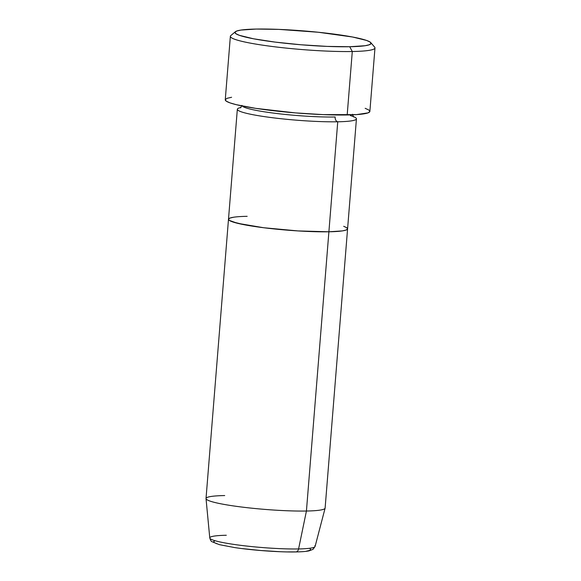 <?xml version="1.0" encoding="UTF-8"?>
<svg xmlns="http://www.w3.org/2000/svg" width="581" height="581" viewBox="0 0 581 581"><rect width="100%" height="100%" fill="white"/><g stroke="black" fill="none" stroke-linecap="round" stroke-linejoin="round"><path stroke-width="0.87" d="M235.378 31.723A68.275 7.016 -175.4 0 1 256.315 29.057L240.926 30.067L236.678 31.04L234.985 32.275L235.901 33.72L239.401 35.332L253.505 38.782L275.14 42.101L301.023 44.773L327.212 46.4L349.711 46.734A68.275 7.016 -175.4 0 1 272.605 41.774A68.275 7.016 -175.4 0 1 235.378 31.723L230.81 35.572A72.545 7.459 4.6 0 0 270.361 46.248A72.545 7.459 4.6 0 0 352.289 51.513A72.545 7.459 4.6 0 0 374.658 47.141L370.765 42.616A68.275 7.016 -175.4 0 1 349.711 46.734L352.289 51.513L347.184 114.98A72.545 7.459 4.6 0 0 369.872 111.407L374.977 47.94A72.545 7.459 -175.4 0 1 352.289 51.513A72.545 7.459 -175.4 0 1 273.753 46.676A72.545 7.459 -175.4 0 1 230.366 36.305L225.261 99.772A72.545 7.459 4.6 0 0 268.647 110.143A72.545 7.459 4.6 0 0 347.184 114.98L352.289 51.513L349.711 46.734L365.1 45.717L369.349 44.744L371.041 43.517L370.119 42.064L366.626 40.452L352.522 37.002L318.235 32.245L278.815 29.384L256.315 29.057A68.275 7.016 -175.4 0 1 326.965 33.211A68.275 7.016 -175.4 0 1 370.765 42.616M353.081 116.483A59.741 6.144 -175.4 0 1 356.436 118.844A59.741 6.144 -175.4 0 1 337.743 121.785A4.27 2.941 89 0 1 335.164 116.999A55.471 5.701 -175.4 0 1 278.524 113.716A55.471 5.701 -175.4 0 1 242.357 106.163A55.471 5.701 4.6 0 0 278.524 113.716A55.471 5.701 4.6 0 0 335.164 116.999A4.27 2.941 -91 0 0 337.743 121.785A59.741 6.144 -175.4 0 1 269.032 117.275A59.741 6.144 -175.4 0 1 238.087 108.393M350.423 115.612A59.741 6.144 -175.4 0 1 337.743 121.785L328.897 231.79A59.741 6.144 4.6 0 0 347.583 228.841A59.741 6.144 -175.4 0 1 328.897 231.79L297.944 230.918L263.651 227.73L237.578 223.307L229.313 220.402L228.507 219.131L229.996 218.057L233.707 217.207L229.996 218.057L228.507 219.131L229.313 220.402L232.378 221.811L244.717 224.832L263.651 227.73L297.944 230.918L328.897 231.79L337.743 121.785A59.741 6.144 -175.4 0 1 273.07 117.798A59.741 6.144 -175.4 0 1 237.338 109.257A59.741 6.144 -175.4 0 1 241.021 107.47M314.808 545.69A52.835 5.432 -175.4 0 1 298.583 548.943A52.835 5.432 4.6 0 0 315.098 546.445L325.099 508.193A59.741 6.144 -175.4 0 1 306.427 511.026L328.897 231.79A59.741 6.144 -175.4 0 1 264.217 227.803A59.741 6.144 -175.4 0 1 228.486 219.262A59.741 6.144 4.6 0 0 264.217 227.803A59.741 6.144 4.6 0 0 328.897 231.79L342.362 230.904L346.08 230.054L347.561 228.972L346.755 227.701L343.691 226.292L346.755 227.701L347.561 228.972L346.08 230.054L342.362 230.904L328.897 231.79L306.427 511.026L298.583 548.943A4.27 2.941 89 0 1 295.874 551.935A4.27 2.941 89 0 1 295.431 551.899L287.907 551.899M365.151 108.306L368.87 110.02L369.843 111.559L368.049 112.874L356.494 114.617L323.276 114.624L295.453 112.896L255.655 108.349L236.293 104.682L229.982 102.866L226.263 101.159L225.283 99.612L227.084 98.305L231.594 97.274M237.338 109.257L206.023 498.505A59.741 6.144 4.6 0 0 241.754 507.046A59.741 6.144 4.6 0 0 306.427 511.026A59.741 6.144 4.6 0 0 325.113 508.084L356.436 118.844M228.486 219.262A59.741 6.144 -175.4 0 1 247.172 216.321M206.023 498.614L209.777 537.97A52.835 5.432 4.6 0 0 241.819 545.479A52.835 5.432 4.6 0 0 298.583 548.943L306.427 511.026A59.741 6.144 -175.4 0 1 242.248 507.104A59.741 6.144 -175.4 0 1 206.023 498.614A59.741 6.144 -175.4 0 1 224.709 495.557M306.39 551.18L309.419 550.483L310.624 549.604L309.971 548.573M214.912 540.722L213.706 541.601L214.36 542.632L216.851 543.78M221.085 544.993L234.063 547.455M242.313 548.595L260.746 550.505L279.403 551.659M295.874 551.935A4.27 2.941 -91 0 0 298.583 548.943A52.835 5.432 -175.4 0 1 245.044 545.864A52.835 5.432 -175.4 0 1 210.3 538.725A52.835 5.432 -175.4 0 1 226.307 535.268M240.512 107.884L241.928 105.372M352.522 114.268L353.524 116.977M315.098 546.445L313.05 549.321L309.012 550.875C305.947 551.492 301.561 551.841 295.845 551.935C279.759 552.277 252.975 550.367 234.622 547.571L219.32 544.637L211.934 541.666C211.244 541.528 210.525 540.301 209.777 537.97"/></g></svg>
